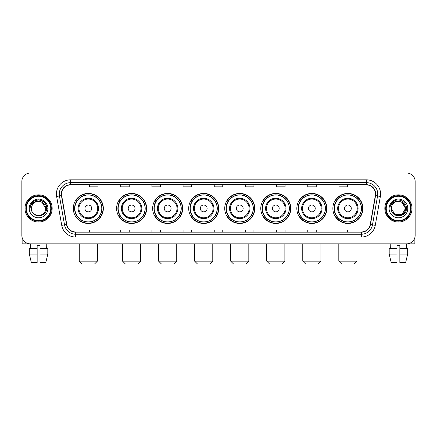 <?xml version="1.0" encoding="UTF-8"?>
<svg xmlns="http://www.w3.org/2000/svg" width="437" height="437" viewBox="0 0 437 437"><rect width="100%" height="100%" fill="white"/><g stroke="black" fill="none" stroke-linecap="round" stroke-linejoin="round"><path stroke-width="0.66" d="M332.863 208.444A15.016 15.016 0 0 0 347.879 223.46A15.016 15.016 0 0 0 362.901 208.444A15.016 15.016 0 0 0 347.879 193.422A15.016 15.016 0 0 0 332.863 208.444M296.821 208.444A15.016 15.016 0 0 0 311.838 223.46A15.016 15.016 0 0 0 326.854 208.444A15.016 15.016 0 0 0 311.838 193.422A15.016 15.016 0 0 0 296.821 208.444M260.774 208.444A15.016 15.016 0 0 0 275.796 223.46A15.016 15.016 0 0 0 290.813 208.444A15.016 15.016 0 0 0 275.796 193.422A15.016 15.016 0 0 0 260.774 208.444M224.733 208.444A15.016 15.016 0 0 0 239.749 223.46A15.016 15.016 0 0 0 254.771 208.444A15.016 15.016 0 0 0 239.749 193.422A15.016 15.016 0 0 0 224.733 208.444M188.691 208.444A15.016 15.016 0 0 0 203.708 223.46A15.016 15.016 0 0 0 218.724 208.444A15.016 15.016 0 0 0 203.708 193.422A15.016 15.016 0 0 0 188.691 208.444M152.65 208.444A15.016 15.016 0 0 0 167.666 223.46A15.016 15.016 0 0 0 182.682 208.444A15.016 15.016 0 0 0 167.666 193.422A15.016 15.016 0 0 0 152.65 208.444M116.603 208.444A15.016 15.016 0 0 0 131.624 223.46A15.016 15.016 0 0 0 146.641 208.444A15.016 15.016 0 0 0 131.624 193.422A15.016 15.016 0 0 0 116.603 208.444M73.307 208.444A15.016 15.016 0 0 0 88.323 223.46A15.016 15.016 0 0 0 103.345 208.444A15.016 15.016 0 0 0 88.323 193.422A15.016 15.016 0 0 0 73.307 208.444M76.912 216.091A13.744 13.744 0 0 1 76.912 200.791M120.208 216.091A13.744 13.744 0 0 1 120.208 200.791M156.249 216.091A13.744 13.744 0 0 1 156.249 200.791M192.291 216.091A13.744 13.744 0 0 1 192.291 200.791M228.338 216.091A13.744 13.744 0 0 1 228.338 200.791M264.38 216.091A13.744 13.744 0 0 1 264.38 200.791M300.421 216.091A13.744 13.744 0 0 1 300.421 200.791M336.463 216.091A13.744 13.744 0 0 1 336.463 200.791M21.85 181.524L21.85 235.357A8.5 8.5 0 0 0 30.35 243.862L406.65 243.862A8.5 8.5 0 0 0 415.15 235.357L415.15 181.524A8.5 8.5 0 0 0 406.65 173.019L30.35 173.019A8.5 8.5 0 0 0 21.85 181.524L21.85 235.357M24.969 208.444A13.602 13.602 0 0 0 38.571 222.04A13.602 13.602 0 0 0 52.167 208.444A13.602 13.602 0 0 0 38.571 194.842A13.602 13.602 0 0 0 24.969 208.444A13.602 13.602 0 0 0 38.571 222.04A13.602 13.602 0 0 0 52.167 208.444A13.602 13.602 0 0 0 38.571 194.842A13.602 13.602 0 0 0 24.969 208.444M384.833 208.444A13.602 13.602 0 0 0 398.429 222.04A13.602 13.602 0 0 0 412.031 208.444A13.602 13.602 0 0 0 398.429 194.842A13.602 13.602 0 0 0 384.833 208.444A13.602 13.602 0 0 0 398.429 222.04A13.602 13.602 0 0 0 412.031 208.444A13.602 13.602 0 0 0 398.429 194.842A13.602 13.602 0 0 0 384.833 208.444M61.519 193.99A9.068 9.068 0 0 1 70.586 184.922L366.414 184.922A9.068 9.068 0 0 1 375.345 195.563L370.248 224.465A9.068 9.068 0 0 1 361.317 231.96L75.683 231.96A9.068 9.068 0 0 1 66.752 224.465L61.655 195.563A9.068 9.068 0 0 1 61.519 193.99M61.295 193.99A9.292 9.292 0 0 0 61.437 195.601L66.533 224.503A9.292 9.292 0 0 0 75.683 232.184L361.317 232.184A9.292 9.292 0 0 0 370.467 224.503L375.563 195.601A9.292 9.292 0 0 0 366.414 184.698L70.586 184.698A9.292 9.292 0 0 0 61.295 193.99M56.635 196.448A14.17 14.17 0 0 1 70.586 179.82L366.414 179.82A14.17 14.17 0 0 1 380.365 196.448L375.268 225.35A14.17 14.17 0 0 1 361.317 237.062L75.683 237.062A14.17 14.17 0 0 1 61.732 225.35L56.635 196.448L59.427 195.956A11.335 11.335 0 0 1 70.586 182.655L366.414 182.655A11.335 11.335 0 0 1 377.573 195.956L372.477 224.858A11.335 11.335 0 0 1 361.317 234.227L75.683 234.227A11.335 11.335 0 0 1 64.523 224.858L59.427 195.956A11.335 11.335 0 0 1 59.252 193.99M406.65 173.019L30.35 173.019M30.475 248.396L30.35 243.862L406.65 243.862L406.525 248.396M415.15 235.357L415.15 181.524M370.467 224.503L372.477 224.858L377.573 195.956L380.365 196.448M214.25 184.922L214.25 186.839L222.75 186.839L222.75 184.922M183.081 184.922L183.081 186.839L191.581 186.839L191.581 184.922M151.912 184.922L151.912 186.839L160.412 186.839L160.412 184.922M120.743 184.922L120.743 186.839L129.243 186.839L129.243 184.922M89.574 184.922L89.574 186.839L98.074 186.839L98.074 184.922M245.419 184.922L245.419 186.839L253.919 186.839L253.919 184.922M276.588 184.922L276.588 186.839L285.088 186.839L285.088 184.922M307.757 184.922L307.757 186.839L316.257 186.839L316.257 184.922M338.926 184.922L338.926 186.839L347.426 186.839L347.426 184.922M222.75 231.96L222.75 230.042L214.25 230.042L214.25 231.96M191.581 231.96L191.581 230.042L183.081 230.042L183.081 231.96M160.412 231.96L160.412 230.042L151.912 230.042L151.912 231.96M129.243 231.96L129.243 230.042L120.743 230.042L120.743 231.96M98.074 231.96L98.074 230.042L89.574 230.042L89.574 231.96M253.919 231.96L253.919 230.042L245.419 230.042L245.419 231.96M285.088 231.96L285.088 230.042L276.588 230.042L276.588 231.96M316.257 231.96L316.257 230.042L307.757 230.042L307.757 231.96M347.426 231.96L347.426 230.042L338.926 230.042L338.926 231.96M22.134 237.537L22.134 243.862L55.002 243.862M29.323 248.396L29.323 254.061L31.338 262.561L29.323 254.061L29.323 248.396L37.15 248.396L37.15 245.561L39.986 245.561L39.986 248.396L47.813 248.396L47.813 254.061L45.798 262.561L47.813 254.061L39.986 254.061L39.986 248.396M46.786 243.862L46.661 248.396M37.15 248.396L37.15 262.561L31.338 262.561M29.323 254.061L37.15 254.061M45.798 262.561L39.986 262.561L39.986 254.061M50.752 208.444A12.187 12.187 0 0 0 38.571 196.257A12.187 12.187 0 0 0 26.384 208.444A12.187 12.187 0 0 0 38.571 220.625A12.187 12.187 0 0 0 50.752 208.444M51.32 208.444A12.749 12.749 0 0 0 38.571 195.689A12.749 12.749 0 0 0 25.816 208.444A12.749 12.749 0 0 0 38.571 221.193A12.749 12.749 0 0 0 51.32 208.444M45.65 208.444C45.23 204.139 42.87 201.774 38.571 201.359L42.11 202.304L45.65 208.444L42.11 202.304L38.571 201.359L42.11 202.304L45.65 208.444L42.11 202.304L38.571 201.359L42.11 202.304L45.65 208.444L42.11 202.304L38.571 201.359L42.11 202.304L45.65 208.444C46.087 217.577 31.049 217.577 31.486 208.444C30.852 218.271 46.879 218.052 46.546 208.444C47.07 201.692 38.232 197.404 33.136 201.752C31.36 203.238 30.317 205.122 30.011 207.411C31.349 203.189 34.201 201.173 38.571 201.359L42.11 202.304L45.65 208.444C46.087 217.577 31.049 217.577 31.486 208.444C31.049 217.577 46.087 217.577 45.65 208.444C46.087 217.577 31.049 217.577 31.486 208.444C31.049 217.577 46.087 217.577 45.65 208.444C46.087 217.577 31.049 217.577 31.486 208.444C31.049 217.577 46.087 217.577 45.65 208.444C46.087 217.577 31.049 217.577 31.486 208.444C31.049 217.577 46.087 217.577 45.65 208.444C46.087 217.577 31.049 217.577 31.486 208.444C31.049 217.577 46.087 217.577 45.65 208.444C46.087 217.577 31.049 217.577 31.486 208.444C31.049 217.577 46.087 217.577 45.65 208.444C46.087 217.577 31.049 217.577 31.486 208.444A7.085 7.085 0 0 1 38.571 201.359L42.11 202.304L45.65 208.444C45.934 213.939 38.866 217.593 34.55 214.277M29.219 208.444A9.352 9.352 0 0 0 38.571 217.79A9.352 9.352 0 0 0 47.917 208.444A9.352 9.352 0 0 0 38.571 199.092A9.352 9.352 0 0 0 29.219 208.444M33.136 201.752L31.043 204.237M30.983 204.347L34.261 200.976L38.571 199.824L42.875 200.976L46.032 204.134L47.185 208.444L46.032 204.134L42.875 200.976L38.571 199.824L34.261 200.976L31.103 204.134L29.951 208.444M30.918 204.478L31.103 204.134L30.918 204.478M94.561 263.981L82.09 263.981L79.261 261.146L97.391 261.146L94.561 263.981M91.726 208.444A3.398 3.398 0 0 0 88.323 205.04A3.398 3.398 0 0 0 84.925 208.444A3.398 3.398 0 0 0 88.323 211.841A3.398 3.398 0 0 0 91.726 208.444M98.527 208.444A10.198 10.198 0 0 0 88.323 198.24A10.198 10.198 0 0 0 78.125 208.444A10.198 10.198 0 0 0 88.323 218.642A10.198 10.198 0 0 0 98.527 208.444A10.198 10.198 0 0 1 88.323 218.642A10.198 10.198 0 0 1 78.125 208.444M101.783 208.444A13.46 13.46 0 0 0 88.323 194.984A13.46 13.46 0 0 0 74.864 208.444A13.46 13.46 0 0 0 88.323 221.898A13.46 13.46 0 0 0 101.783 208.444M103.061 208.444A14.732 14.732 0 0 1 75.732 216.091L77.098 216.091A13.585 13.585 0 0 0 97.314 218.626A13.585 13.585 0 0 0 97.314 198.256A13.585 13.585 0 0 0 77.098 200.791L75.732 200.791A14.732 14.732 0 0 1 103.061 208.444M137.857 263.981L125.386 263.981L122.557 261.146L140.692 261.146L137.857 263.981M135.022 208.444A3.398 3.398 0 0 0 131.624 205.04A3.398 3.398 0 0 0 128.221 208.444A3.398 3.398 0 0 0 131.624 211.841A3.398 3.398 0 0 0 135.022 208.444M141.823 208.444A10.198 10.198 0 0 0 131.624 198.24A10.198 10.198 0 0 0 121.42 208.444A10.198 10.198 0 0 0 131.624 218.642A10.198 10.198 0 0 0 141.823 208.444A10.198 10.198 0 0 1 131.624 218.642A10.198 10.198 0 0 1 121.42 208.444M145.084 208.444A13.46 13.46 0 0 0 131.624 194.984A13.46 13.46 0 0 0 118.165 208.444A13.46 13.46 0 0 0 131.624 221.898A13.46 13.46 0 0 0 145.084 208.444M146.357 208.444A14.732 14.732 0 0 1 119.028 216.091L120.394 216.091A13.585 13.585 0 0 0 140.61 218.626A13.585 13.585 0 0 0 140.61 198.256A13.585 13.585 0 0 0 120.394 200.791L119.028 200.791A14.732 14.732 0 0 1 146.357 208.444M173.899 263.981L161.433 263.981L158.598 261.146L176.734 261.146L173.899 263.981M171.064 208.444A3.398 3.398 0 0 0 167.666 205.04A3.398 3.398 0 0 0 164.263 208.444A3.398 3.398 0 0 0 167.666 211.841A3.398 3.398 0 0 0 171.064 208.444M177.864 208.444A10.198 10.198 0 0 0 167.666 198.24A10.198 10.198 0 0 0 157.467 208.444A10.198 10.198 0 0 0 167.666 218.642A10.198 10.198 0 0 0 177.864 208.444A10.198 10.198 0 0 1 167.666 218.642A10.198 10.198 0 0 1 157.467 208.444M181.126 208.444A13.46 13.46 0 0 0 167.666 194.984A13.46 13.46 0 0 0 154.206 208.444A13.46 13.46 0 0 0 167.666 221.898A13.46 13.46 0 0 0 181.126 208.444M182.398 208.444A14.732 14.732 0 0 1 155.075 216.091L156.441 216.091A13.585 13.585 0 0 0 176.657 218.626A13.585 13.585 0 0 0 176.657 198.256A13.585 13.585 0 0 0 156.441 200.791L155.075 200.791A14.732 14.732 0 0 1 182.398 208.444M209.94 263.981L197.475 263.981L194.64 261.146L212.775 261.146L209.94 263.981M207.111 208.444A3.398 3.398 0 0 0 203.708 205.04A3.398 3.398 0 0 0 200.31 208.444A3.398 3.398 0 0 0 203.708 211.841A3.398 3.398 0 0 0 207.111 208.444M213.912 208.444A10.198 10.198 0 0 0 203.708 198.24A10.198 10.198 0 0 0 193.509 208.444A10.198 10.198 0 0 0 203.708 218.642A10.198 10.198 0 0 0 213.912 208.444A10.198 10.198 0 0 1 203.708 218.642A10.198 10.198 0 0 1 193.509 208.444M217.167 208.444A13.46 13.46 0 0 0 203.708 194.984A13.46 13.46 0 0 0 190.248 208.444A13.46 13.46 0 0 0 203.708 221.898A13.46 13.46 0 0 0 217.167 208.444M218.445 208.444A14.732 14.732 0 0 1 191.116 216.091L192.482 216.091A13.585 13.585 0 0 0 212.699 218.626A13.585 13.585 0 0 0 212.699 198.256A13.585 13.585 0 0 0 192.482 200.791L191.116 200.791A14.732 14.732 0 0 1 218.445 208.444M245.987 263.981L233.516 263.981L230.687 261.146L248.817 261.146L245.987 263.981M243.152 208.444A3.398 3.398 0 0 0 239.749 205.04A3.398 3.398 0 0 0 236.351 208.444A3.398 3.398 0 0 0 239.749 211.841A3.398 3.398 0 0 0 243.152 208.444M249.953 208.444A10.198 10.198 0 0 0 239.749 198.24A10.198 10.198 0 0 0 229.551 208.444A10.198 10.198 0 0 0 239.749 218.642A10.198 10.198 0 0 0 249.953 208.444A10.198 10.198 0 0 1 239.749 218.642A10.198 10.198 0 0 1 229.551 208.444M253.209 208.444A13.46 13.46 0 0 0 239.749 194.984A13.46 13.46 0 0 0 226.295 208.444A13.46 13.46 0 0 0 239.749 221.898A13.46 13.46 0 0 0 253.209 208.444M254.487 208.444A14.732 14.732 0 0 1 227.158 216.091L228.524 216.091A13.585 13.585 0 0 0 248.74 218.626A13.585 13.585 0 0 0 248.74 198.256A13.585 13.585 0 0 0 228.524 200.791L227.158 200.791A14.732 14.732 0 0 1 254.487 208.444M282.029 263.981L269.563 263.981L266.728 261.146L284.864 261.146L282.029 263.981M279.194 208.444A3.398 3.398 0 0 0 275.796 205.04A3.398 3.398 0 0 0 272.393 208.444A3.398 3.398 0 0 0 275.796 211.841A3.398 3.398 0 0 0 279.194 208.444M285.995 208.444A10.198 10.198 0 0 0 275.796 198.24A10.198 10.198 0 0 0 265.592 208.444A10.198 10.198 0 0 0 275.796 218.642A10.198 10.198 0 0 0 285.995 208.444A10.198 10.198 0 0 1 275.796 218.642A10.198 10.198 0 0 1 265.592 208.444M289.256 208.444A13.46 13.46 0 0 0 275.796 194.984A13.46 13.46 0 0 0 262.337 208.444A13.46 13.46 0 0 0 275.796 221.898A13.46 13.46 0 0 0 289.256 208.444M290.529 208.444A14.732 14.732 0 0 1 263.2 216.091L264.565 216.091A13.585 13.585 0 0 0 284.782 218.626A13.585 13.585 0 0 0 284.782 198.256A13.585 13.585 0 0 0 264.565 200.791L263.2 200.791A14.732 14.732 0 0 1 290.529 208.444M318.07 263.981L305.605 263.981L302.77 261.146L320.905 261.146L318.07 263.981M315.241 208.444A3.398 3.398 0 0 0 311.838 205.04A3.398 3.398 0 0 0 308.44 208.444A3.398 3.398 0 0 0 311.838 211.841A3.398 3.398 0 0 0 315.241 208.444M322.036 208.444A10.198 10.198 0 0 0 311.838 198.24A10.198 10.198 0 0 0 301.639 208.444A10.198 10.198 0 0 0 311.838 218.642A10.198 10.198 0 0 0 322.036 208.444A10.198 10.198 0 0 1 311.838 218.642A10.198 10.198 0 0 1 301.639 208.444M325.297 208.444A13.46 13.46 0 0 0 311.838 194.984A13.46 13.46 0 0 0 298.378 208.444A13.46 13.46 0 0 0 311.838 221.898A13.46 13.46 0 0 0 325.297 208.444M326.57 208.444A14.732 14.732 0 0 1 299.247 216.091L300.612 216.091A13.585 13.585 0 0 0 320.829 218.626A13.585 13.585 0 0 0 320.829 198.256A13.585 13.585 0 0 0 300.612 200.791L299.247 200.791A14.732 14.732 0 0 1 326.57 208.444M354.117 263.981L341.647 263.981L338.812 261.146L356.947 261.146L354.117 263.981M351.282 208.444A3.398 3.398 0 0 0 347.879 205.04A3.398 3.398 0 0 0 344.482 208.444A3.398 3.398 0 0 0 347.879 211.841A3.398 3.398 0 0 0 351.282 208.444M358.083 208.444A10.198 10.198 0 0 0 347.879 198.24A10.198 10.198 0 0 0 337.681 208.444A10.198 10.198 0 0 0 347.879 218.642A10.198 10.198 0 0 0 358.083 208.444A10.198 10.198 0 0 1 347.879 218.642A10.198 10.198 0 0 1 337.681 208.444M361.339 208.444A13.46 13.46 0 0 0 347.879 194.984A13.46 13.46 0 0 0 334.42 208.444A13.46 13.46 0 0 0 347.879 221.898A13.46 13.46 0 0 0 361.339 208.444M362.617 208.444A14.732 14.732 0 0 1 335.288 216.091L336.654 216.091A13.585 13.585 0 0 0 356.871 218.626A13.585 13.585 0 0 0 356.871 198.256A13.585 13.585 0 0 0 336.654 200.791L335.288 200.791A14.732 14.732 0 0 1 362.617 208.444M414.866 237.537L414.866 243.862L381.998 243.862M389.187 248.396L389.187 254.061L391.202 262.561L389.187 254.061L389.187 248.396L397.014 248.396L397.014 245.561L399.85 245.561L399.85 248.396L407.677 248.396L407.677 254.061L405.662 262.561L407.677 254.061L399.85 254.061L399.85 248.396M397.014 248.396L397.014 262.561L391.202 262.561M389.187 254.061L397.014 254.061M405.662 262.561L399.85 262.561L399.85 254.061M390.214 243.862L390.339 248.396M410.616 208.444A12.187 12.187 0 0 0 398.429 196.257A12.187 12.187 0 0 0 386.248 208.444A12.187 12.187 0 0 0 398.429 220.625A12.187 12.187 0 0 0 410.616 208.444M411.184 208.444A12.749 12.749 0 0 0 398.429 195.689A12.749 12.749 0 0 0 385.68 208.444A12.749 12.749 0 0 0 398.429 221.193A12.749 12.749 0 0 0 411.184 208.444M398.429 201.359C402.734 201.774 405.094 204.139 405.514 208.444C405.951 217.577 390.913 217.577 391.35 208.444A7.085 7.085 0 0 1 398.429 201.359L401.974 202.304L405.514 208.444L401.974 202.304L398.429 201.359L401.974 202.304L405.514 208.444C405.951 217.577 390.913 217.577 391.35 208.444C390.716 218.271 406.743 218.052 406.41 208.444C406.934 201.692 398.096 197.404 393 201.752C391.224 203.238 390.181 205.122 389.875 207.411C391.213 203.189 394.065 201.173 398.429 201.359L401.974 202.304L405.514 208.444C405.951 217.577 390.913 217.577 391.35 208.444C390.913 217.577 405.951 217.577 405.514 208.444L401.974 214.578L394.89 214.578L391.35 208.444C390.913 217.577 405.951 217.577 405.514 208.444L401.974 214.578L405.514 208.444L401.974 214.578L394.89 214.578M405.514 208.444C405.951 217.577 390.913 217.577 391.35 208.444C390.913 217.577 405.951 217.577 405.514 208.444C405.951 217.577 390.913 217.577 391.35 208.444C390.913 217.577 405.951 217.577 405.514 208.444C405.798 213.939 398.73 217.593 394.414 214.277M389.083 208.444A9.352 9.352 0 0 0 398.429 217.79A9.352 9.352 0 0 0 407.781 208.444A9.352 9.352 0 0 0 398.429 199.092A9.352 9.352 0 0 0 389.083 208.444M393 201.752L390.907 204.237M390.782 204.478L390.968 204.134M366.414 179.82L366.414 184.698M59.427 195.956L61.437 195.601M75.683 237.062L75.683 232.184M361.317 232.184L361.317 237.062M61.732 225.35L66.533 224.503M375.563 195.601L377.573 195.956M70.586 179.82L70.586 184.698M372.477 224.858L375.268 225.35M97.697 208.444A9.374 9.374 0 0 0 88.323 199.07A9.374 9.374 0 0 0 78.955 208.444A9.374 9.374 0 0 0 88.323 217.812A9.374 9.374 0 0 0 97.697 208.444M140.993 208.444A9.374 9.374 0 0 0 131.624 199.07A9.374 9.374 0 0 0 122.251 208.444A9.374 9.374 0 0 0 131.624 217.812A9.374 9.374 0 0 0 140.993 208.444M177.034 208.444A9.374 9.374 0 0 0 167.666 199.07A9.374 9.374 0 0 0 158.292 208.444A9.374 9.374 0 0 0 167.666 217.812A9.374 9.374 0 0 0 177.034 208.444M213.081 208.444A9.374 9.374 0 0 0 203.708 199.07A9.374 9.374 0 0 0 194.339 208.444A9.374 9.374 0 0 0 203.708 217.812A9.374 9.374 0 0 0 213.081 208.444M249.123 208.444A9.374 9.374 0 0 0 239.749 199.07A9.374 9.374 0 0 0 230.381 208.444A9.374 9.374 0 0 0 239.749 217.812A9.374 9.374 0 0 0 249.123 208.444M285.164 208.444A9.374 9.374 0 0 0 275.796 199.07A9.374 9.374 0 0 0 266.423 208.444A9.374 9.374 0 0 0 275.796 217.812A9.374 9.374 0 0 0 285.164 208.444M321.211 208.444A9.374 9.374 0 0 0 311.838 199.07A9.374 9.374 0 0 0 302.47 208.444A9.374 9.374 0 0 0 311.838 217.812A9.374 9.374 0 0 0 321.211 208.444M357.253 208.444A9.374 9.374 0 0 0 347.879 199.07A9.374 9.374 0 0 0 338.511 208.444A9.374 9.374 0 0 0 347.879 217.812A9.374 9.374 0 0 0 357.253 208.444M97.391 243.862L97.391 261.146M79.261 243.862L79.261 261.146M140.692 243.862L140.692 261.146M122.557 243.862L122.557 261.146M176.734 243.862L176.734 261.146M158.598 243.862L158.598 261.146M212.775 243.862L212.775 261.146M194.64 243.862L194.64 261.146M248.817 243.862L248.817 261.146M230.687 243.862L230.687 261.146M284.864 243.862L284.864 261.146M266.728 243.862L266.728 261.146M320.905 243.862L320.905 261.146M302.77 243.862L302.77 261.146M356.947 243.862L356.947 261.146M338.812 243.862L338.812 261.146"/></g></svg>
